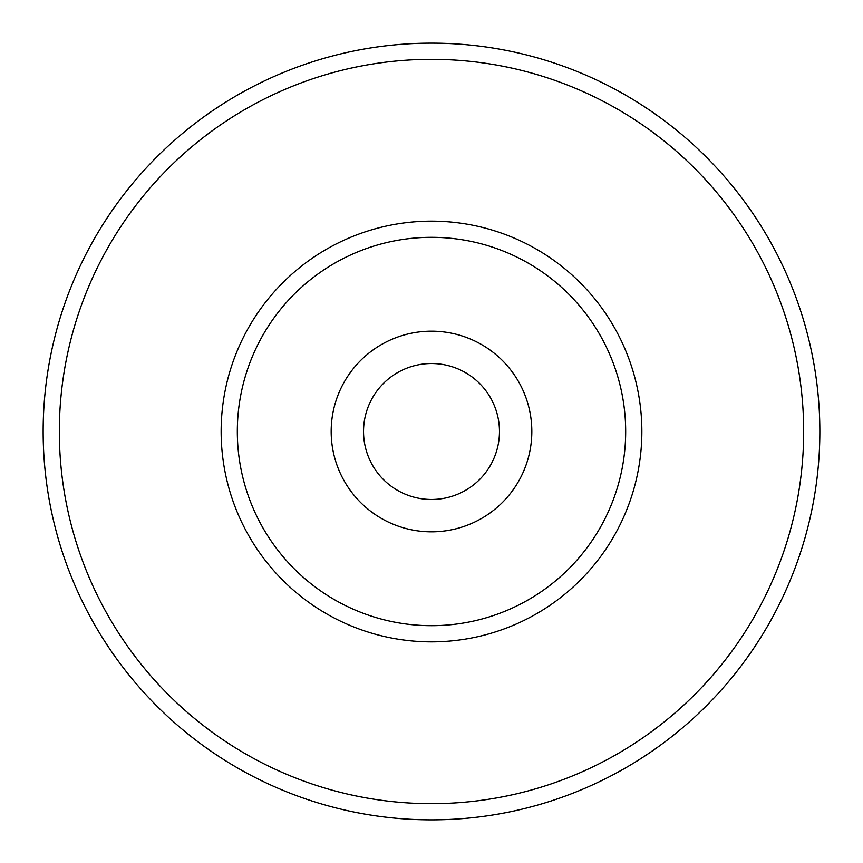 <?xml version="1.0" encoding="UTF-8"?>
<svg xmlns="http://www.w3.org/2000/svg" width="863" height="863" viewBox="0 0 863 863"><rect width="100%" height="100%" fill="white"/><g stroke="black" fill="none" stroke-linecap="round" stroke-linejoin="round"><path stroke-width="1.29" d="M431.5 531.824A100.324 100.324 0 0 1 331.176 431.5A100.324 100.324 0 0 1 431.5 331.176A100.324 100.324 0 0 1 531.824 431.5A100.324 100.324 0 0 1 431.5 531.824M431.5 363.539A67.961 67.961 0 0 0 363.539 431.5A67.961 67.961 0 0 0 431.5 499.461A67.961 67.961 0 0 0 499.461 431.5A67.961 67.961 0 0 0 431.5 363.539M431.5 625.675A194.175 194.175 0 0 0 625.675 431.5A194.175 194.175 0 0 0 431.5 237.325A194.175 194.175 0 0 0 237.325 431.5A194.175 194.175 0 0 0 431.5 625.675M431.5 221.144A210.356 210.356 0 0 1 641.856 431.5A210.356 210.356 0 0 1 431.5 641.856A210.356 210.356 0 0 1 221.144 431.5A210.356 210.356 0 0 1 431.5 221.144M431.5 803.669A372.169 372.169 0 0 0 803.669 431.5A372.169 372.169 0 0 0 431.5 59.331A372.169 372.169 0 0 0 59.331 431.5A372.169 372.169 0 0 0 431.5 803.669M431.5 43.15A388.35 388.35 0 0 1 819.85 431.5A388.35 388.35 0 0 1 431.5 819.85A388.35 388.35 0 0 1 43.15 431.5A388.35 388.35 0 0 1 431.5 43.15"/></g></svg>
